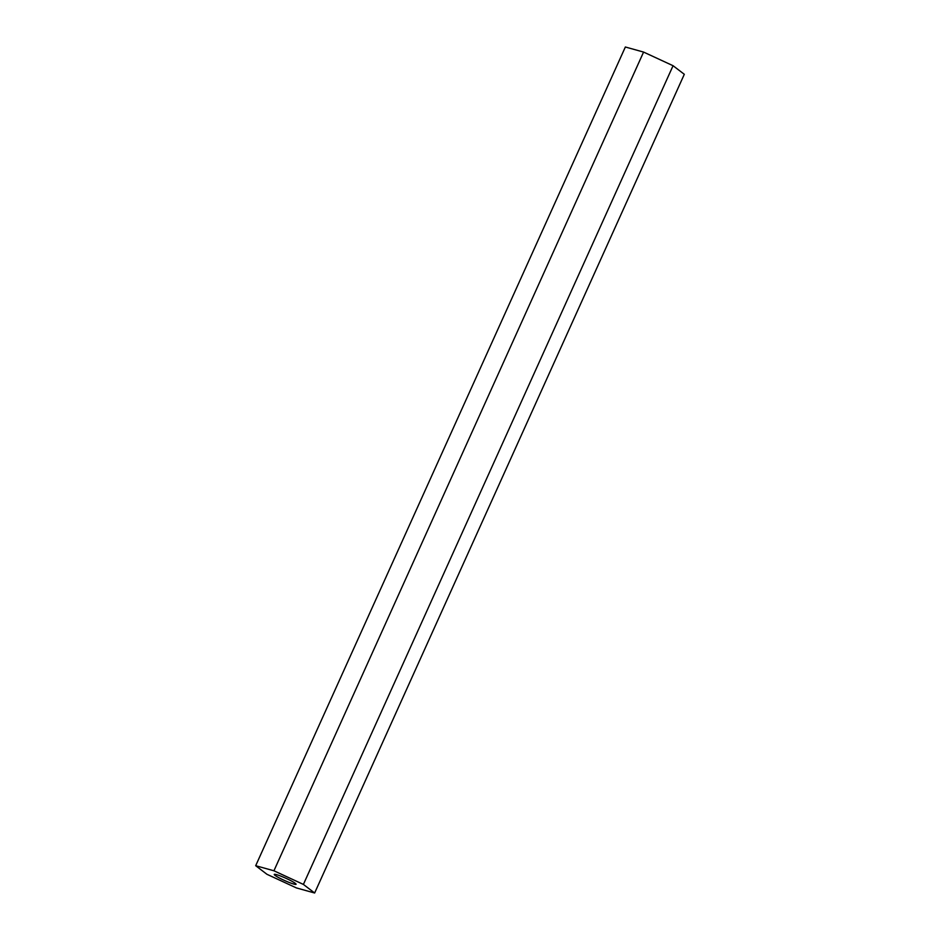 <?xml version="1.0" encoding="UTF-8"?>
<svg xmlns="http://www.w3.org/2000/svg" width="940" height="940" viewBox="0 0 940 940"><rect width="100%" height="100%" fill="white"/><g stroke="black" fill="none" stroke-linecap="round" stroke-linejoin="round"><path stroke-width="1.41" d="M281.037 876.209A11.973 1.293 -155.7 0 0 274.257 874.423A11.973 1.293 -155.7 0 0 289.297 882.507A11.973 1.293 -155.7 0 0 296.077 884.282A11.973 1.293 -155.7 0 0 281.037 876.209M266.937 874.282L296.417 887.924L314.642 893L684.308 74.295L673.064 65.718L643.583 52.076L625.359 47L255.692 865.705L266.937 874.282M314.642 893L303.397 884.423L673.064 65.718M303.397 884.423L273.928 870.781L643.583 52.076M273.928 870.781L255.692 865.705"/></g></svg>
